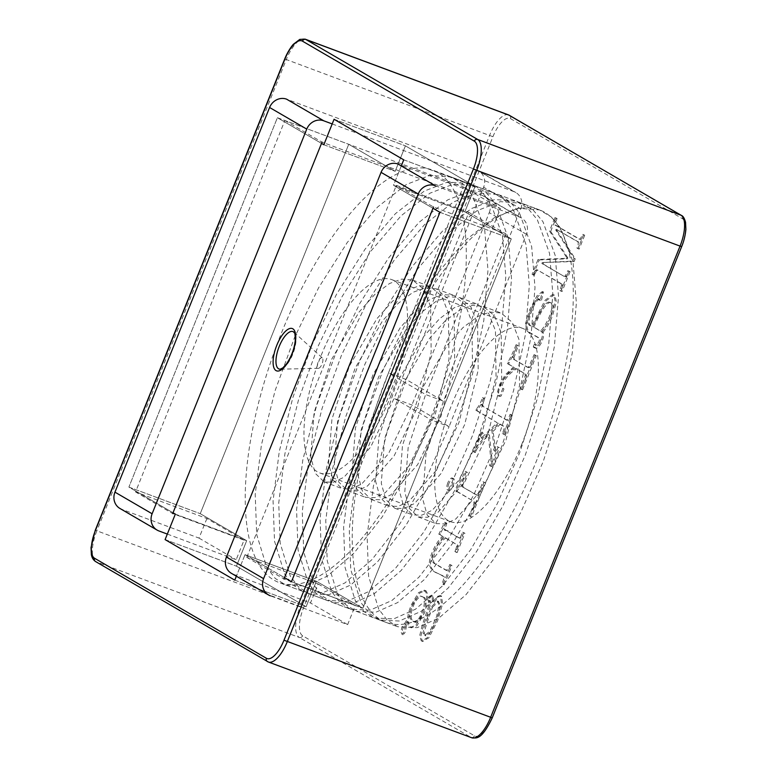 <?xml version="1.0" encoding="UTF-8"?>
<svg xmlns="http://www.w3.org/2000/svg" width="777" height="777" viewBox="0 0 777 777"><rect width="100%" height="100%" fill="white"/><g stroke="black" fill="none" stroke-linecap="round" stroke-linejoin="round"><path stroke-width="0.58" stroke-dasharray="3.88 2.91" d="M167.327 534.081L236.169 559.731L244.036 540.151L206.886 518.521L135.548 491.948L284.868 120.493L463.218 186.936L388.461 372.902L406.293 379.545L443.453 401.165L425.611 394.522L388.461 372.902L369.133 425.825L355.497 479.865L349.281 529.351L350.748 569.551L360.887 602.534L369.337 613.509L379.807 620.065L399.32 621.017L421.144 611.344L448.115 588.082L476.369 551.845L502.972 505.778L525.33 455.011L542.793 401.398L554.37 346.591L558.527 296.328L555.196 255.439L542.948 221.668L533.343 210.256L521.688 203.263L539.529 209.907L551.175 216.9L560.78 228.321L573.038 262.082L576.359 302.972L572.212 353.234L560.635 408.042L543.162 461.655L520.804 512.432L494.201 558.488L465.957 594.726L438.976 617.987L417.162 627.661L397.639 626.718L387.169 620.153L378.729 609.178L368.58 576.194L367.113 535.994L373.329 486.509L386.965 432.468L406.293 379.545L483.615 187.208A13.753 12.665 120.2 0 0 478.642 170.901A13.753 12.665 120.2 0 0 476.845 170.046L286.606 99.174M277.389 117.715L321.513 143.395L277.389 117.715L348.727 144.289L395.172 171.319L405.409 145.843L475.077 186.393L464.84 211.868L511.285 238.898L362.801 608.274L316.356 581.245L306.109 606.72L236.441 566.171L246.688 540.695L200.243 513.675L348.727 144.289L395.172 171.319L405.409 145.843L475.077 186.393L464.84 211.868L511.285 238.898L362.801 608.274L316.356 581.245L306.109 606.72L236.441 566.171L246.688 540.695L200.243 513.675L348.727 144.289L277.389 117.715L128.895 487.092L277.389 117.715M135.868 491.151L128.895 487.092L200.243 513.675L128.895 487.092L173.018 512.771L135.868 491.151M246.795 557.362L283.955 578.982L355.293 605.565L347.64 624.601L270.357 595.804L233.197 574.184L310.479 602.971L318.133 583.935L246.795 557.362L247.339 556.021L245.017 554.671L236.354 576.213L245.017 554.671L316.356 581.245L245.017 554.671L284.489 577.641L247.339 556.021L395.823 186.645L432.983 208.265L393.502 185.285L395.823 186.645L396.338 185.363L433.488 206.993L506.021 234.013L468.861 212.383L394.104 398.348L370.61 447.134L343.978 477.243L333.459 482.235L324.145 481.925L315.277 473.368L310.742 457.08L314.093 412.597L331.556 359.479L358.974 312.16L374.64 294.619L389.53 283.508L401.651 279.118L412.752 280.099L423.951 289.52L430.604 306.594L431.167 352.535L417.628 407.109L394.124 455.895L367.492 486.004L356.983 490.996L347.678 490.685L338.801 482.128L334.256 465.841L337.606 421.357L355.07 368.24L382.488 320.92L398.164 303.38L413.043 292.269L425.155 287.878L436.256 288.85L447.465 298.271L454.118 315.355L454.681 361.295L441.142 415.87L417.637 464.656L391.006 494.764L380.497 499.757L371.183 499.446L362.315 490.889L357.77 474.601L361.12 430.118L378.584 377L406.002 329.681L421.678 312.14L436.557 301.029L448.679 296.639L459.79 297.62L470.988 307.041L477.632 324.116L478.195 370.056L464.656 424.63L441.151 473.407L414.52 503.525L404.011 508.517L394.706 508.207L385.829 499.65L381.284 483.362L384.634 438.879L402.097 385.761L429.516 338.442L445.192 320.901L460.071 309.79L472.183 305.4L483.284 306.371L494.493 315.792L501.146 332.877L501.719 378.817L488.17 433.391L464.675 482.167L438.034 512.286L427.535 517.278L418.22 516.967L409.343 508.411L404.798 492.123L408.148 447.639L425.611 394.522L500.369 208.557L463.218 186.936M401.524 165.336L393.502 185.285L464.84 211.868L393.502 185.285L401.524 165.336M403.739 159.819L475.077 186.393L403.739 159.819M439.947 212.315L511.285 238.898L439.947 212.315M291.462 581.701L362.801 608.274L291.462 581.701M234.771 580.137L306.109 606.72L234.771 580.137M165.103 539.597L236.441 566.171L165.103 539.597M175.34 514.121L246.688 540.695L175.34 514.121M323.834 144.745L395.172 171.319L323.834 144.745M334.071 119.269L405.409 145.843L334.071 119.269M390.598 396.552A103.147 39.812 -69.6 0 0 391.773 279.623A103.147 39.812 -69.6 0 0 318.463 362.383A103.147 39.812 -69.6 0 0 319.755 472.94A103.147 39.812 -69.6 0 0 390.598 396.552M521.386 445.279A103.147 39.812 -69.6 0 0 522.562 328.341A103.147 39.812 -69.6 0 0 449.252 411.111A103.147 39.812 -69.6 0 0 450.543 521.668A103.147 39.812 -69.6 0 0 521.386 445.279M322.183 357.799A5.614 2.166 -69.6 0 0 317.978 362.47A5.614 2.166 -69.6 0 0 318.463 368.308A5.614 2.166 -69.6 0 0 322.125 363.753A5.614 2.166 -69.6 0 0 322.338 357.915A5.614 2.166 -69.6 0 0 322.183 357.799M347.64 624.601L310.479 602.971M396.338 185.363L468.861 212.383M435.227 185.674L519.648 217.123A13.753 12.665 -59.8 0 1 521.445 217.968A13.753 12.665 -59.8 0 1 526.418 234.285L449.096 426.612L411.946 404.992L394.104 398.348L431.264 419.968L408.906 470.745L382.303 516.802L354.059 553.039L327.078 576.301L305.254 585.984L285.722 585.023L275.262 578.457L266.822 567.482L256.682 534.518L255.215 494.308L261.431 444.823L275.068 390.782L294.396 337.859L318.609 287.781L347.27 242.482L377.583 207.022L406.42 184.45L429.866 175.369L451.175 177.001L462.82 183.994L472.416 195.406L484.654 229.157L487.975 270.046L483.828 320.309L472.251 375.116L454.778 428.729L432.42 479.506L405.817 525.563L377.573 561.8L350.592 585.062L328.778 594.735L309.265 593.793L298.795 587.237L290.345 576.252L280.196 543.278L278.729 503.069L284.945 453.583L298.591 399.543L317.91 346.62L342.133 296.542L370.794 251.243L401.107 215.783L429.934 193.211L453.36 184.13L474.66 185.742L486.315 192.745L495.92 204.157L508.168 237.917L511.489 278.807L507.342 329.069L495.765 383.877L478.292 437.49L455.934 488.267L429.341 534.323L401.087 570.561L374.106 593.822L352.282 603.506L332.77 602.544L322.3 595.988L313.859 585.003L303.72 552.029L302.253 511.829L308.459 462.344L322.105 408.304L341.424 355.38L365.646 305.303L394.308 260.004L424.621 224.543L453.457 201.971L476.893 192.89L498.212 194.522L509.848 201.515L519.444 212.927L531.682 246.678L535.003 287.568L530.856 337.83L519.279 392.638L501.816 446.251L479.448 497.018L452.855 543.084L424.601 579.321L397.63 602.583L375.806 612.266L356.284 611.305L345.814 604.749L337.373 593.764L327.234 560.79L325.767 520.59L331.973 471.105L345.619 417.064L364.947 364.141L389.16 314.063L417.822 268.764L448.135 233.304L476.971 210.732L500.388 201.651L521.688 203.263M526.418 234.285L489.257 212.665L411.946 404.992L388.442 453.778L361.81 483.886L351.301 488.879L341.987 488.568L333.119 480.011L328.574 463.723L331.925 419.24L349.388 366.122L376.806 318.803L392.482 301.262L407.362 290.151L419.483 285.761L430.584 286.742L441.792 296.163L448.436 313.238L448.999 359.178L435.46 413.752L411.956 462.538L385.324 492.647L374.825 497.639L365.511 497.329L356.633 488.782L352.088 472.484L355.439 428.001L372.902 374.883L400.32 327.564L415.996 310.023L430.876 298.912L442.987 294.522L454.089 295.493L465.297 304.914L471.95 321.999L472.513 367.939L458.974 422.513L435.479 471.299L408.838 501.408L398.329 506.4L389.015 506.089L380.147 497.533L375.602 481.245L378.953 436.761L396.416 383.644L423.834 336.324L439.51 318.784L454.39 307.673L466.521 303.283L477.622 304.263L488.82 313.685L495.464 330.759L496.037 376.699L482.488 431.274L458.993 480.06L432.352 510.168L421.853 515.161L412.538 514.85L403.661 506.293L399.116 490.005L402.476 445.522L419.939 392.404L447.358 345.085L463.024 327.544L477.904 316.433L490.025 312.043L501.116 313.014L512.334 322.436L518.987 339.52L519.551 385.46L506.002 440.035L482.507 488.811L455.876 518.929L445.367 523.921L436.052 523.611L427.185 515.054L422.639 498.766L425.99 454.283L443.453 401.165L520.765 208.838L483.615 187.208M506.021 234.013L431.264 419.968L449.096 426.612L426.738 477.389L400.136 523.445L371.892 559.683L344.91 582.944L323.086 592.628L303.564 591.666L293.094 585.1L284.654 574.125L274.524 541.161L273.057 500.951L279.264 451.466L292.91 397.426L312.228 344.502L336.451 294.425L365.112 249.126L395.425 213.665L424.252 191.093L447.698 182.012L469.007 183.644L480.652 190.637L490.248 202.049L502.486 235.8L505.808 276.699L501.66 326.952L490.083 381.76L472.61 435.373L450.252 486.149L423.659 532.206L395.406 568.443L368.424 591.705L346.61 601.388L327.098 600.436L316.627 593.881L308.178 582.896L298.038 549.922L296.571 509.712L302.777 460.227L316.424 406.186L335.751 353.263L359.965 303.185L388.626 257.886L418.939 222.426L447.775 199.854L471.192 190.773L492.501 192.385L504.147 199.388L513.752 210.8L526 244.561L529.331 285.45L525.174 335.713L513.597 390.52L496.134 444.133L473.776 494.91L447.173 540.967L418.92 577.204L391.948 600.466L370.124 610.149L350.602 609.187L340.132 602.631L331.692 591.647L321.552 558.682L320.085 518.473L326.301 468.987L339.938 414.947L359.265 362.024L383.479 311.946L412.14 266.647L442.453 231.187L471.289 208.615L494.726 199.534L516.045 201.165L527.69 208.158L537.276 219.58L549.524 253.321L552.845 294.211L548.688 344.473L537.111 399.281L519.648 452.894L497.29 503.671L470.687 549.727L442.434 585.965L415.462 609.226L393.638 618.91L374.125 617.948L363.655 611.392L355.206 600.407L345.066 567.443L343.599 527.233L349.815 477.748L363.451 423.708L382.779 370.784L406.993 320.707L435.654 275.408L465.967 239.947L494.803 217.375L518.23 208.294L539.529 209.907M489.257 212.665A13.753 12.665 120.2 0 0 484.285 196.348A13.753 12.665 120.2 0 0 482.488 195.493L398.067 164.044M231.4 573.329A13.753 12.665 120.2 0 0 233.197 574.184M318.133 583.935L355.293 605.565M332.197 123.941L513.995 191.666A13.753 12.665 -59.8 0 1 515.792 192.521A13.753 12.665 -59.8 0 1 520.765 208.838M244.036 540.151L172.698 513.578L135.548 491.948M284.868 120.493L322.028 142.123L500.369 208.557M206.886 518.521L199.009 538.102L121.727 509.314L158.887 530.934M119.93 508.459A13.753 12.665 120.2 0 0 121.727 509.314M199.009 538.102L236.169 559.731M535.139 347.494L534.489 347.173C537.538 352.525 545.823 337.14 543.006 332.313L541.812 331.866C544.638 336.694 536.353 352.078 533.304 346.736L534.489 347.173L535.44 344.803L534.255 344.366L533.304 346.736L533.945 347.057M541.812 331.866C545.493 327.447 548.688 321.892 551.388 315.18L555.176 301.398L553.748 294.862L552.593 294.473L544.988 300.34L531.682 325.971C527.097 325.845 526.689 320.833 530.448 310.926C533.614 302.467 536.373 298.553 538.723 299.184L539.277 300.058L540.336 299.844L542.229 291.637L536.897 295.901L529.603 309.877L525.31 324.485L527.088 331.225L538.228 337.704L539.559 339.316L538.782 341.997L536.752 344.706L534.605 344.551L537.946 345.153L539.976 342.434L540.743 339.753L539.413 338.15L528.273 331.662L526.495 324.932L530.798 310.324L538.082 296.348L543.424 292.074L541.52 300.291L540.336 299.844M480.944 432.051L473.106 451.554L474.116 452.136L475.048 449.834C479.118 442.948 483.517 437.859 488.257 434.566L491.015 461.004L489.5 465.54L490.52 466.142L498.135 447.202L497.105 446.61L494.716 451.32L491.899 430.992L499.048 423.747L503.593 426.388C504.283 427.195 504.176 428.826 503.273 431.274L502.34 433.585L503.37 434.188L511.14 414.85L510.11 414.258C508.75 418.288 507.439 420.172 506.196 419.901L482.07 405.866L481.4 404.361L483.498 398.145L482.468 397.542C480.769 402.7 478.661 406.604 476.146 409.236L475.767 410.188L497.202 422.669L481.798 437.694C480.39 438.49 480.069 437.733 480.846 435.402L481.954 432.643L480.944 432.051L482.138 432.498L474.3 452L473.106 451.554M470.289 516.472L484.022 482.313L482.993 481.721C481.041 485.761 478.418 495.668 476.087 494.803L462.218 486.732L461.489 485.198L466.181 471.93L465.161 471.338L455.827 490.947L473.504 501.233L474.038 503.001L473.164 506.177L469.269 515.87L470.289 516.472L471.484 516.909L485.207 482.76L484.022 482.313M447.795 482.857C446.387 486.781 446.338 489.199 447.669 490.122C450.767 491.045 455.118 478.719 452.049 477.933C450.631 477.991 449.203 479.632 447.795 482.857M455.856 549.232L454.924 551.544L455.953 552.146L463.723 532.818L462.694 532.216L460.149 537.548L458.78 537.859L444.289 529.428L443.725 528.554L445.707 522.814L444.697 522.231L438.811 534.168L442.667 536.421C436.946 540.248 429.001 556.653 429.351 563.927C430.749 573.397 438.918 572.426 443.211 576.583C443.9 577.389 443.793 579.02 442.89 581.478L441.967 583.78L442.987 584.382L450.767 565.054L449.737 564.452C448.378 568.473 447.057 570.376 445.794 570.153L434.469 563.568C428.535 560.945 435.402 544.434 444.541 537.509L456.196 544.288L456.75 545.998L455.856 549.232L457.041 549.679L456.109 551.991L454.924 551.544M407.313 621.27L408.08 625.126L410.033 627.447L415.763 625.359L423.387 612.334L426.078 603.049L428.03 600.786L429.36 600.378L429.118 604.827A578.933 223.417 110.4 0 1 422.309 624.854L419.648 635.887L421.27 640.87L421.843 641.122L427.651 637.422L436.519 620.046L441.423 603.428L440.336 595.444L437.266 596.483L432.449 602.729L432.148 595.133L429.827 596.056L426.67 599.99L426.612 593.978L424.922 590.413L423.951 590.054L418.512 592.666L411.101 605.186L408.527 612.587L407.41 619.026L401.622 628.253L400.922 631.808L401.612 633.391L402.972 633.352L404.419 630.992L405.332 624.436L407.313 621.27M560.955 283.683L536.868 269.668L535.382 270.26L533.09 274.912L532.08 274.32L538.043 259.499L566.278 258.333L566.637 257.44L549.504 230.983L554.895 217.57L555.905 218.152C554.234 221.843 553.875 224.116 554.836 224.971L578.923 238.995C579.972 239.471 581.157 237.888 582.478 234.246L583.508 234.839L577.952 248.65L576.923 248.057L577.466 246.697C578.379 244.25 578.486 242.618 577.787 241.812L556.167 229.225L555.808 230.128L574.057 258.343L572.95 261.111L542.278 262.519L541.89 263.481L563.927 276.301L565.297 275.981L567.841 270.649L568.871 271.251L560.897 291.093L559.867 290.491L561.489 285.45L560.955 283.683L562.14 284.129L536.868 269.668M516.064 344.697A54.39 20.989 110.4 0 1 507.954 362.16L507.391 363.568L513.451 367.103L505.332 374.679L499.514 384.722L497.377 392.375L497.97 395.833L499.961 395.551L502.748 388.617L501.66 387.15C498.815 385.023 507.002 372.678 515.646 368.376L524.776 373.688L525.33 375.398L520.357 388.782L521.386 389.384L535.11 355.225L534.081 354.633L528.748 366.89L527.36 367.268L513.383 359.129L512.674 357.537L517.074 345.279L516.064 344.697L517.249 345.143A54.39 20.989 110.4 0 1 509.139 362.606L507.954 362.16M430.079 419.531A220.056 84.916 110.4 0 1 278.943 582.497A220.056 84.916 110.4 0 1 276.185 346.639A220.056 84.916 110.4 0 1 432.585 170.066A220.056 84.916 110.4 0 1 430.079 419.531M537.082 459.392A220.056 84.916 110.4 0 1 385.955 622.358A220.056 84.916 110.4 0 1 383.197 386.499A220.056 84.916 110.4 0 1 539.588 209.936A220.056 84.916 110.4 0 1 537.082 459.392M538.063 270.114L536.577 270.707L535.382 270.26M536.577 270.707L535.023 273.494L533.838 273.048M535.023 273.494L534.275 275.349L533.09 274.912M534.275 275.349L532.08 274.32M533.275 274.767L539.228 259.945L538.043 259.499M539.228 259.945L567.463 258.78L566.278 258.333M567.463 258.78L567.832 257.877L566.637 257.44M567.832 257.877L550.689 231.42L549.504 230.983M550.689 231.42L556.089 218.007L554.895 217.57M556.089 218.007L557.09 218.599L555.905 218.152M557.09 218.599C555.419 222.29 555.069 224.563 556.021 225.417L554.836 224.971M556.021 225.417L580.108 239.433C581.157 239.908 582.342 238.325 583.663 234.683L584.692 235.285L583.508 234.839M584.692 235.285L579.147 249.096L577.952 248.65M579.147 249.096L576.923 248.057M578.117 248.494L578.661 247.144C579.564 244.687 579.671 243.065 578.982 242.249L556.167 229.225M557.362 229.671L556.992 230.575L555.808 230.128M556.992 230.575L575.242 258.79L574.057 258.343M575.242 258.79L574.135 261.548L572.95 261.111M574.135 261.548L542.278 262.519M543.463 262.966L543.084 263.927L541.89 263.481M543.084 263.927L563.927 276.301M565.112 276.748L566.482 276.427L565.297 275.981M566.482 276.427L569.026 271.095L567.841 270.649M569.026 271.095L570.056 271.697L568.871 271.251M570.056 271.697L562.082 291.53L560.897 291.093M562.082 291.53L559.867 290.491M561.052 290.938L561.8 289.073L560.615 288.636M561.8 289.073L562.674 285.897L561.489 285.45M562.674 285.897L562.14 284.129M429.225 601.223L430.545 600.825L430.312 605.264A578.933 223.417 110.4 0 1 423.504 625.291L420.833 636.334L422.465 641.316L428.846 637.868L437.704 620.493L442.608 603.875L441.521 595.881L438.451 596.93L433.634 603.166L433.333 595.571L431.021 596.503L427.865 600.436L427.797 594.415L426.107 590.86L425.145 590.491L419.697 593.113L412.286 605.623L409.712 613.034L408.595 619.473L402.807 628.69L402.117 632.255L403.263 634.003L404.157 633.789L405.613 631.439L406.526 624.873L408.508 621.717L409.265 625.563L411.179 627.865L416.958 625.796L424.572 612.781L427.263 603.496L429.225 601.223L428.03 600.786M430.312 605.264L429.118 604.827M406.526 624.873L405.332 624.436M427.127 618.55A160.752 62.034 -69.6 0 0 431.284 606.701L437.354 601.233L439.122 604.953L436.528 616.676L430.05 630.943L424.786 635.45L423.144 633.129L423.708 629.137L427.127 618.55L428.321 618.987A160.752 62.034 -69.6 0 0 432.468 607.148L431.284 606.701M432.468 607.148L438.539 601.67L440.306 605.4L437.713 617.113L431.245 631.39L425.981 635.897L424.329 633.566L424.893 629.584L428.321 618.987M423.523 597.28C430.264 597.659 419.939 627.369 414.131 621.629C405.779 618.89 416.802 592.433 423.125 597.076M422.338 596.843C429.079 597.212 418.745 626.932 412.937 621.192C404.584 618.443 415.608 591.987 421.94 596.629M456.109 551.991L457.138 552.593L455.953 552.146M457.138 552.593L464.908 533.255L463.723 532.818M464.908 533.255L462.694 532.216M463.879 532.663L461.334 537.995L460.149 537.548M461.334 537.995L458.78 537.859M459.965 538.306L445.474 529.875L444.92 528.991L446.892 523.261L445.707 522.814M446.892 523.261L444.697 522.231M445.891 522.668L440.355 533.712L439.17 533.265M440.355 533.712L439.996 534.615L438.811 534.168M439.996 534.615L442.667 536.421M443.861 536.858C438.141 540.695 430.186 557.099 430.545 564.374C431.934 573.844 440.103 572.863 444.395 577.029C445.095 577.835 444.988 579.467 444.085 581.915L443.152 584.226L441.967 583.78M443.152 584.226L444.182 584.828L442.987 584.382M444.182 584.828L451.952 565.491L450.767 565.054M451.952 565.491L449.737 564.452M450.922 564.898C449.562 568.919 448.251 570.823 446.979 570.6L445.794 570.153M446.979 570.6L435.664 564.015C429.73 561.382 436.596 544.871 445.726 537.946L444.541 537.509M445.726 537.946L456.196 544.288M457.381 544.735L457.935 546.445L456.75 545.998M457.935 546.445L457.041 549.679M448.98 483.304C447.571 487.218 447.533 489.646 448.853 490.559C451.952 491.491 456.303 479.156 453.244 478.37C451.816 478.438 450.398 480.079 448.98 483.304M485.207 482.76L482.993 481.721M484.188 482.158C482.235 486.208 479.613 496.105 477.272 495.25L476.087 494.803M477.272 495.25L462.218 486.732M463.403 487.179L462.674 485.635L461.489 485.198M462.674 485.635L467.375 472.377L466.181 471.93M467.375 472.377L465.161 471.338M466.346 471.775L457.381 490.481L456.186 490.044M457.381 490.481L457.022 491.385L455.827 490.947M457.022 491.385L473.504 501.233M474.689 501.67L475.223 503.438L474.038 503.001M475.223 503.438L474.349 506.623L473.164 506.177M474.349 506.623L470.454 516.317L469.269 515.87M470.454 516.317L471.484 516.909M474.3 452L475.301 452.583L474.116 452.136M475.301 452.583L476.233 450.272L475.048 449.834M476.233 450.272C480.303 443.395 484.702 438.306 489.442 435.013L488.257 434.566M489.442 435.013L492.21 461.451L491.015 461.004M492.21 461.451L490.685 465.986L489.5 465.54M490.685 465.986L491.715 466.588L490.52 466.142M491.715 466.588L499.329 447.649L498.135 447.202M499.329 447.649L497.105 446.61M498.3 447.047L495.901 451.758L493.094 431.429L491.899 430.992M493.094 431.429L500.233 424.184L499.048 423.747M500.233 424.184L504.778 426.826C505.468 427.641 505.371 429.263 504.458 431.721L503.535 434.032L502.34 433.585M503.535 434.032L504.555 434.625L503.37 434.188M504.555 434.625L512.334 415.297L511.14 414.85M512.334 415.297L510.11 414.258M511.305 414.695C509.935 418.735 508.634 420.619 507.381 420.347L506.196 419.901M507.381 420.347L482.07 405.866M483.255 406.303L482.595 404.807L481.4 404.361M482.595 404.807L484.683 398.582L483.498 398.145M484.683 398.582L482.468 397.542M483.663 397.989C481.954 403.146 479.846 407.041 477.34 409.673L476.146 409.236M477.34 409.673L476.952 410.635L475.767 410.188M476.952 410.635L497.202 422.669M498.387 423.106L482.983 438.141C481.575 438.937 481.264 438.17 482.031 435.848L483.139 433.08L481.954 432.643M483.139 433.08L482.138 432.498M509.139 362.606L508.576 364.015L507.391 363.568M508.576 364.015L513.451 367.103M514.636 367.54C508.459 371.775 503.817 377.651 500.709 385.169C498.183 389.763 497.523 398.397 501.146 395.988L503.933 389.063L502.845 387.597C500.009 385.46 508.197 373.125 516.841 368.822L524.776 373.688M525.961 374.135L526.515 375.845L525.33 375.398M526.515 375.845L525.64 379.021L524.456 378.584M525.64 379.021L521.542 389.228L520.357 388.782M521.542 389.228L522.571 389.821L521.386 389.384M522.571 389.821L536.305 355.672L535.11 355.225M536.305 355.672L534.081 354.633M535.275 355.07L529.933 367.336L528.748 366.89M529.933 367.336L527.36 367.268M528.545 367.706L513.383 359.129M514.568 359.576L513.869 357.983L512.674 357.537M513.869 357.983L518.259 345.726L517.074 345.279M518.259 345.726L517.249 345.143M543.006 332.313C546.678 327.894 549.873 322.329 552.573 315.627L556.371 301.835L554.943 295.299L553.778 294.91L546.173 300.786L532.876 326.408C528.282 326.291 527.874 321.28 531.643 311.373C534.809 302.913 537.567 298.999 539.908 299.631L540.462 300.505L541.52 300.291M550.087 302.399C554.623 303.428 550.291 319.629 540.598 331.157L532.692 326.554C537.363 316.326 541.035 309.518 543.715 306.128C546.406 302.719 548.533 301.476 550.087 302.399M533.877 327C538.548 316.773 542.22 309.965 544.91 306.575C547.6 303.166 549.718 301.923 551.272 302.836C555.808 303.875 551.476 320.066 541.792 331.604L532.692 326.554M318.463 368.308L280.196 369.192A19.969 7.712 -69.6 0 0 293.211 352.981A19.969 7.712 -69.6 0 0 293.978 332.206L322.338 357.915M519.648 217.123L482.488 195.493M513.995 191.666L476.845 170.046M681.507 246.455A24.757 9.557 -69.6 0 0 682.361 218.658L510.518 118.648A24.757 9.557 -69.6 0 0 492.939 136.713L303.486 607.993A24.757 9.557 -69.6 0 0 302.632 635.78L474.475 735.79A24.757 9.557 -69.6 0 0 492.055 717.725L681.682 246.591M508.527 114.918A27.506 10.616 -69.6 0 0 489.636 135.285L300.184 606.565L96.863 530.817A27.506 10.616 -69.6 0 0 95.911 561.703L267.754 661.713L471.076 737.451A27.506 10.616 -69.6 0 0 471.717 737.752M492.939 136.713L286.315 59.547L96.863 530.817L95.241 530.332M303.486 607.993L300.184 606.565A27.506 10.616 -69.6 0 0 299.232 637.441L95.911 561.703A2.749 2.535 120.2 0 1 95.552 561.528M302.632 635.78A2.749 2.535 120.2 0 1 299.232 637.441L471.076 737.451A2.749 2.535 120.2 0 0 474.475 735.79M305.206 39.171A27.506 10.616 -69.6 0 0 286.315 59.547L284.693 59.062M423.504 625.291L422.309 624.854M510.518 118.648A2.749 2.535 120.2 0 0 509.518 115.384M682.361 218.658A2.749 2.535 120.2 0 0 681.371 215.394M522.562 328.341L391.773 279.623M450.543 521.668L319.755 472.94M324.155 481.925L341.997 488.568M347.678 490.685L365.511 497.329M371.192 499.446L389.024 506.089M394.706 508.207L412.538 514.85M418.22 516.967L436.062 523.611M412.733 280.089L430.575 286.732M436.256 288.85L454.089 295.493M459.77 297.61L477.602 304.254M483.284 306.371L501.116 313.014M285.751 585.032L303.584 591.676M309.265 593.793L327.098 600.436M332.779 602.554L350.612 609.197M356.293 611.314L374.135 617.958M379.817 620.075L397.649 626.718M451.146 176.981L468.978 183.634M474.66 185.742L492.501 192.395M498.174 194.503L516.015 201.146M478.642 170.901L515.792 192.521M484.285 196.348L521.445 217.968M539.588 209.936L432.585 170.066M385.955 622.358L278.943 582.497M429.205 600.776L430.4 601.213M421.853 641.083L423.038 641.53M440.093 596.085L441.287 596.522M431.827 595.823L433.012 596.26M423.659 590.85L424.844 591.287M401.796 634.314L402.981 634.76M410.101 627.02L411.295 627.466M437.48 601.029L438.665 601.476M424.679 635.421L425.874 635.868M414.141 621.59L412.946 621.144M423.115 597.105L421.93 596.658M446.921 530.555L448.115 531.002M444.405 530.099L445.59 530.536M448.96 490.345L447.775 489.908M453.166 478.651L451.981 478.214M494.755 451.126L495.949 451.563M481.235 437.781L482.42 438.218M498.096 395.814L499.281 396.26M533.954 347.037L535.139 347.484M552.496 294.745L553.69 295.182M538.238 298.64L539.432 299.087M539.277 300.039L540.462 300.485M542.268 291.53L543.463 291.967"/><path stroke-width="1.17" d="M283.955 578.982L432.983 208.265L439.947 212.315L291.462 581.701L284.489 577.641L291.462 581.701L439.947 212.315L432.983 208.265L433.488 206.993M172.698 513.578L173.018 512.771L175.34 514.121L165.103 539.597L234.771 580.137L236.354 576.213L234.771 580.137L165.103 539.597L175.34 514.121L173.018 512.771L321.513 143.395L323.834 144.745L334.071 119.269L403.739 159.819L401.524 165.336L403.739 159.819L334.071 119.269L323.834 144.745L321.513 143.395L322.028 142.123M418.22 193.978A13.753 12.665 -59.8 0 1 435.227 185.674L398.067 164.044A13.753 12.665 120.2 0 0 381.06 172.358L418.22 193.978L263.588 578.642L226.428 557.022A13.753 12.665 120.2 0 0 231.4 573.329L268.56 594.959A13.753 12.665 -59.8 0 1 263.588 578.642M270.357 595.804A13.753 12.665 -59.8 0 1 268.56 594.959M226.428 557.022L381.06 172.358M167.327 534.081L158.887 530.934A13.753 12.665 -59.8 0 1 157.09 530.089L119.93 508.459A13.753 12.665 120.2 0 1 114.957 492.152L269.59 107.488L306.75 129.108A13.753 12.665 -59.8 0 1 323.756 120.804L332.197 123.941M306.75 129.108L152.117 513.772A13.753 12.665 -59.8 0 0 157.09 530.089M323.756 120.804L286.606 99.174A13.753 12.665 120.2 0 0 269.59 107.488M276.806 345.27A22.552 8.702 -69.6 0 0 280.963 370.017A22.552 8.702 -69.6 0 0 295.503 333.828A22.552 8.702 -69.6 0 0 276.806 345.27M293.424 331.798A19.969 7.712 -69.6 0 0 279.244 346.367A19.969 7.712 -69.6 0 0 280.196 369.192L282.838 367.89L286.257 364.248C291.385 356.828 294.405 348.786 295.309 340.112C294.93 328.652 294.007 334.1 293.978 332.206A19.969 7.712 -69.6 0 0 293.424 331.798M114.957 492.152L152.117 513.772M283.984 640.209L492.229 717.87C480.866 741.734 475.543 737.674 471.717 737.752A27.506 10.616 -69.6 0 0 490.608 717.385L680.06 246.105L476.738 170.367A27.506 10.616 -69.6 0 0 477.69 139.481L305.847 39.481A27.506 10.616 -69.6 0 0 305.206 39.171L299.796 39.394L293.453 44.221C292.919 44.512 287.801 51.039 284.693 59.062L95.241 530.332L91.045 547.532L91.365 554.593C91.9 557.672 93.298 559.984 95.552 561.528L268.395 662.014A27.506 10.616 -69.6 0 0 287.286 641.637L476.738 170.367L473.436 168.939A24.757 9.557 -69.6 0 0 474.291 141.142L302.438 41.142A24.757 9.557 -69.6 0 0 284.868 59.198L95.416 530.477A24.757 9.557 -69.6 0 0 94.561 558.265L266.404 658.274A24.757 9.557 -69.6 0 0 283.984 640.209L473.436 168.939M509.518 115.384A2.749 2.535 120.2 0 0 509.158 115.219A27.506 10.616 -69.6 0 0 508.527 114.918L681.371 215.394C683.1 216.006 684.488 218.318 685.557 222.339L685.877 229.438C685.11 237.879 682.604 244.415 681.682 246.591L680.06 246.105A27.506 10.616 -69.6 0 0 681.011 215.229L509.158 115.219L305.847 39.481A2.749 2.535 120.2 0 0 302.438 41.142M681.371 215.394A2.749 2.535 120.2 0 0 681.011 215.229L477.69 139.481A2.749 2.535 120.2 0 0 474.291 141.142M267.754 661.713A27.506 10.616 -69.6 0 0 268.395 662.014L471.717 737.752M94.561 558.265A2.749 2.535 120.2 0 0 95.552 561.528M266.404 658.274A2.749 2.535 120.2 0 0 267.395 661.538M508.527 114.918L305.206 39.171M681.682 246.591L492.229 717.87"/></g></svg>
